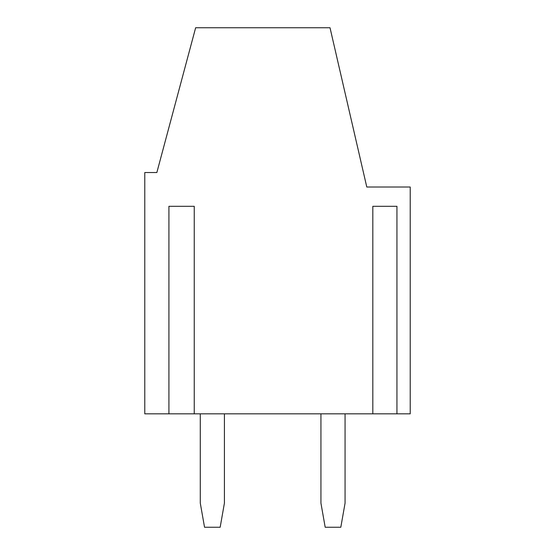 <?xml version="1.0" encoding="UTF-8"?>
<svg xmlns="http://www.w3.org/2000/svg" width="555" height="555" viewBox="0 0 555 555"><rect width="100%" height="100%" fill="white"/><g stroke="black" fill="none" stroke-linecap="round" stroke-linejoin="round"><path stroke-width="0.83" d="M195.644 27.75L156.85 172.536L144.786 172.536L144.786 413.836L410.214 413.836L410.214 187.014L366.786 187.014L330.017 27.75L195.644 27.75M320.936 413.836L320.936 503.121L325.188 527.25L340.812 527.25L345.064 503.121L345.064 413.836M194.243 413.836L194.243 206.314L168.914 206.314L168.914 413.836M396.943 413.836L396.943 206.314L372.821 206.314L372.821 413.836M224.414 413.836L224.414 503.121L220.162 527.25L204.538 527.25L200.286 503.121L200.286 413.836"/></g></svg>
